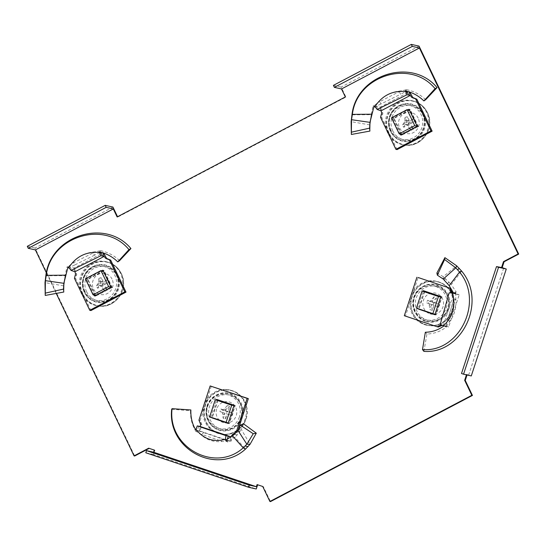 <?xml version="1.0" encoding="UTF-8"?>
<svg xmlns="http://www.w3.org/2000/svg" width="546" height="546" viewBox="0 0 546 546"><rect width="100%" height="100%" fill="white"/><g stroke="black" fill="none" stroke-linecap="round" stroke-linejoin="round"><path stroke-width="0.41" stroke-dasharray="2.73 2.05" d="M240.561 403.426A18.564 17.875 102.6 0 1 238.513 423.17A18.564 17.875 102.6 0 1 220.427 429.995A18.564 17.875 102.6 0 1 208.422 420.324A18.564 17.875 102.6 0 1 210.463 400.587A18.564 17.875 102.6 0 1 228.549 393.762A18.564 17.875 102.6 0 1 240.561 403.426M239.967 403.296A18.564 17.875 102.6 0 1 237.92 423.034A18.564 17.875 102.6 0 1 219.833 429.859A18.564 17.875 102.6 0 1 207.828 420.195A18.564 17.875 102.6 0 1 209.869 400.45A18.564 17.875 102.6 0 1 227.955 393.625A18.564 17.875 102.6 0 1 239.967 403.296M447.317 294.717A18.564 17.875 102.6 0 1 445.27 314.455A18.564 17.875 102.6 0 1 427.184 321.287A18.564 17.875 102.6 0 1 415.178 311.616A18.564 17.875 102.6 0 1 417.219 291.878A18.564 17.875 102.6 0 1 435.305 285.046A18.564 17.875 102.6 0 1 447.317 294.717M446.724 294.581A18.564 17.875 102.6 0 1 444.676 314.325A18.564 17.875 102.6 0 1 426.59 321.15A18.564 17.875 102.6 0 1 414.578 311.479A18.564 17.875 102.6 0 1 416.625 291.741A18.564 17.875 102.6 0 1 434.712 284.916A18.564 17.875 102.6 0 1 446.724 294.581M116.878 275.109A18.564 17.875 102.6 0 1 114.831 294.847A18.564 17.875 102.6 0 1 96.744 301.672A18.564 17.875 102.6 0 1 84.739 292.008A18.564 17.875 102.6 0 1 86.787 272.263A18.564 17.875 102.6 0 1 104.873 265.438A18.564 17.875 102.6 0 1 116.878 275.109M116.284 274.972A18.564 17.875 102.6 0 1 114.237 294.71A18.564 17.875 102.6 0 1 96.151 301.542A18.564 17.875 102.6 0 1 84.145 291.871A18.564 17.875 102.6 0 1 86.193 272.133A18.564 17.875 102.6 0 1 104.272 265.301A18.564 17.875 102.6 0 1 116.284 274.972M423 114.148A18.564 17.875 102.6 0 1 420.952 133.886A18.564 17.875 102.6 0 1 402.866 140.718A18.564 17.875 102.6 0 1 390.861 131.047A18.564 17.875 102.6 0 1 392.908 111.309A18.564 17.875 102.6 0 1 410.995 104.484A18.564 17.875 102.6 0 1 423 114.148M422.406 114.018A18.564 17.875 102.6 0 1 420.359 133.756A18.564 17.875 102.6 0 1 402.272 140.581A18.564 17.875 102.6 0 1 390.267 130.917A18.564 17.875 102.6 0 1 392.315 111.172A18.564 17.875 102.6 0 1 410.401 104.347A18.564 17.875 102.6 0 1 422.406 114.018M467.035 374.979L467.171 374.556L471.28 375.935M257.644 484.773L263.315 486.609L270.495 501.603M149.195 448.368L154.921 450.225L153.522 454.504L256.258 488.991M112.94 207.084L35.026 248.048L134.664 456.012M419.062 46.123L341.148 87.094L345.939 97.092L117.731 217.083L117.561 216.728M461.5 373.512L467.171 374.556M466.577 374.42L466.441 374.849M262.715 486.479L263.315 486.609M257.07 484.582L257.664 484.712M153.522 454.504L145.796 452.77M154.327 450.088L154.921 450.225M148.676 448.198L149.27 448.327M56.211 293.373L46.39 272.877M27.3 246.314L35.026 248.048M117.137 216.946L117.731 217.083M345.345 96.956L345.939 97.092M333.422 85.36L341.148 87.094M468.632 375.109L503.63 268.202M406.142 89.824L400.641 90.943C391.864 91.626 384.5 95.297 378.549 101.972L373.88 106.006L380.344 107.077L409.582 91.708L406.777 91.08L406.115 89.571L405.385 90.929M373.061 106.006L374.133 105.944L373.061 106.006L373.88 106.006L373.061 106.006L371.232 114.68L351.965 114.817M425.689 99.7C420.208 94.431 413.684 91.059 406.115 89.571M399.392 91.953L400.641 94.24L380.924 103.979L379.668 101.692L400.641 90.943M379.668 101.692L378.549 101.972M406.934 91.414L406.558 90.431L406.777 91.08L400.641 94.24M369.772 124.884L351.133 121.656M371.232 114.68L370.188 121.901M380.924 103.979L376.33 106.17L378.248 110.169M406.654 91.325L406.558 90.431M369.751 125.123L369.915 131.081M373.409 105.883L374.092 106.074M397.072 149.597L381.743 117.608L382.876 113.254L380.344 107.077M418.332 126.529L410.189 109.534L393.632 118.236L401.774 135.237L418.332 126.529L417.144 126.263M381.688 112.988L382.876 113.254M381.743 117.608L380.555 117.335M393.632 118.236L392.444 117.97L408.06 109.76M408.995 109.268L410.189 109.534M400.587 134.971L401.774 135.237M400.218 134.2L392.444 117.97M418.181 118.154A10.736 10.333 -77.4 0 0 404.32 113.5A10.736 10.333 -77.4 0 0 399.604 127.921A10.736 10.333 -77.4 0 0 413.458 132.576A10.736 10.333 -77.4 0 0 418.181 118.154M387.633 132.883A22.509 21.669 102.6 0 1 390.54 108.408A22.509 21.669 102.6 0 1 413.336 101.017A22.509 21.669 102.6 0 1 426.59 112.394A22.509 21.669 102.6 0 1 424.515 135.763A22.509 21.669 102.6 0 1 403.508 144.854A22.509 21.669 102.6 0 1 387.633 132.883M403.76 127.273L405.166 124.659A2.634 2.532 102.6 0 1 404.17 122.584L402.586 124.816A6.75 6.497 -77.4 0 0 403.76 127.273L408.285 124.897L410.51 129.538A6.75 6.497 -77.4 0 0 412.906 128.283L410.681 123.635L415.199 121.26A6.75 6.497 -77.4 0 0 414.025 118.803L409.5 121.178L407.275 116.537A6.75 6.497 -77.4 0 0 404.879 117.799L407.104 122.441L402.586 124.816M405.166 124.659L406.06 124.065L410.51 129.538M412.906 128.283L408.729 124.113A2.634 2.532 102.6 0 1 406.702 125.177M408.729 124.113L408.06 123.021L409.247 122.516A2.634 2.532 -77.4 0 0 408.258 120.434L407.077 120.966L406.715 119.922L407.275 116.537M423.669 113.93A19.13 18.414 102.6 0 1 415.253 139.633A19.13 18.414 102.6 0 1 390.554 131.34A19.13 18.414 102.6 0 1 398.969 105.644A19.13 18.414 102.6 0 1 423.669 113.93M392.745 130.76A17.472 16.824 -77.4 0 0 403.03 139.599A17.472 16.824 -77.4 0 0 420.734 133.859A17.472 16.824 -77.4 0 0 422.986 114.858A17.472 16.824 -77.4 0 0 410.66 105.562A17.472 16.824 -77.4 0 0 394.348 112.619A17.472 16.824 -77.4 0 0 392.745 130.76M390.963 130.282A17.349 16.701 102.6 0 1 392.56 112.264A17.349 16.701 102.6 0 1 408.756 105.262A17.349 16.701 102.6 0 1 420.993 114.489A17.349 16.701 102.6 0 1 418.755 133.354A17.349 16.701 102.6 0 1 401.18 139.053A17.349 16.701 102.6 0 1 390.963 130.282M409.247 122.516L415.199 121.26M410.681 123.635L408.06 123.021M408.285 124.897L406.06 124.065M407.104 122.441L405.077 122.017L404.17 122.584M404.879 117.799L405.077 122.017M409.5 121.178L407.077 120.966M414.025 118.803L408.258 120.434M404.695 120.987A2.634 2.532 102.6 0 1 406.715 119.922M401.924 134.78L394.069 118.386L410.039 109.985L417.895 126.385L401.924 134.78L401.33 134.582M394.069 118.386L391.502 117.84M409.302 109.903L410.039 109.985M417.895 126.385L417.11 126.201M445.741 326.426L453.903 298.723L455.268 299.604L449.324 320.522L447.959 319.642L445.789 326.713L446.205 326.897L449.228 322.12C454.484 315.329 456.674 307.494 455.801 298.607L455.746 292.506L455.152 293.946L459.179 294.84L448.675 326.931L442.28 325.252M456.19 291.933L455.746 292.506L453.494 293.134L456.19 291.933L451.269 284.616L461.629 271.062M423.901 351.378L426.958 334.043C434.043 333.777 440.506 331.449 446.355 327.054L443.884 325.962M448.675 326.931L445.877 326.296L446.355 327.054M449.324 320.522L449.228 322.12M455.268 299.604L455.801 298.607M425.341 332.248L426.958 334.043M443.229 279.054L443.236 276.638L451.269 284.616M436.889 273.02L443.236 276.638L456.702 265.854M453.794 298.805L447.85 319.717M443.871 325.942L445.789 326.713M453.078 292.342L459.179 294.84M438.377 327.027L405.501 315.991L418.1 277.505M450.976 288.541L451.167 288.936M434.903 314.585L436.049 314.974L442.001 296.799L424.495 291.052M424.413 291.318L418.666 308.859M455.152 293.946L452.9 293.195M451.713 292.717L453.876 293.195L443.372 325.286L441.769 324.918L445.877 326.296M440.888 324.665L441.769 324.918M453.426 292.997L455.685 292.519M452.921 292.799L453.876 293.195M404.313 315.725L405.501 315.991M441.195 324.972L446.335 326.187M442.001 296.799L440.813 296.533M434.862 314.708L436.049 314.974M417.519 308.476L423.191 291.155M423.348 290.67L424.535 290.936M429.866 313.807A10.736 10.333 -77.4 0 0 443.004 306.893A10.736 10.333 -77.4 0 0 436.547 293.407A10.736 10.333 -77.4 0 0 423.403 300.314A10.736 10.333 -77.4 0 0 429.866 313.807M438.424 281.825A22.509 21.669 102.6 0 1 452.47 308.353A22.509 21.669 102.6 0 1 427.825 325.416A22.509 21.669 102.6 0 1 424.426 324.59A22.509 21.669 102.6 0 1 410.749 296.71A22.509 21.669 102.6 0 1 437.653 281.586A22.509 21.669 102.6 0 1 438.424 281.825M433.995 296.901L430.692 300.518A2.634 2.532 102.6 0 1 432.828 301.235L436.527 297.754A6.75 6.497 -77.4 0 0 433.995 296.901L432.371 301.87L427.6 300.266A6.75 6.497 -77.4 0 0 426.74 302.894L431.511 304.497L429.886 309.459A6.75 6.497 -77.4 0 0 432.412 310.305L434.036 305.344L438.807 306.948A6.75 6.497 -77.4 0 0 439.667 304.313L434.903 302.716L436.527 297.754M430.692 300.518L430.187 301.638L427.6 300.266M426.74 302.894L428.508 303.501A2.634 2.532 102.6 0 1 429.231 301.283M428.508 303.501L429.47 303.829L429.224 305.002A2.634 2.532 -77.4 0 0 431.36 305.719L431.579 304.538L438.807 306.948M425.477 321.382A19.13 18.414 102.6 0 1 413.957 297.345A19.13 18.414 102.6 0 1 437.373 285.032A19.13 18.414 102.6 0 1 448.887 309.07A19.13 18.414 102.6 0 1 425.477 321.382M437.612 286.78A17.472 16.824 -77.4 0 0 434.978 286.131A17.472 16.824 -77.4 0 0 415.84 299.379A17.472 16.824 -77.4 0 0 426.747 319.976A17.472 16.824 -77.4 0 0 427.347 320.168A17.472 16.824 -77.4 0 0 448.232 308.422A17.472 16.824 -77.4 0 0 437.612 286.78M435.688 286.473A17.349 16.701 102.6 0 1 446.232 307.964A17.349 16.701 102.6 0 1 425.498 319.622A17.349 16.701 102.6 0 1 424.897 319.437A17.349 16.701 102.6 0 1 414.073 298.983A17.349 16.701 102.6 0 1 433.067 285.831A17.349 16.701 102.6 0 1 435.688 286.473M429.224 305.002L429.886 309.459M431.511 304.497L429.47 303.829M432.371 301.87L430.187 301.638M434.903 302.716L432.296 302.341L432.828 301.235M439.667 304.313L432.296 302.341M434.036 305.344L431.579 304.538M432.412 310.305L431.36 305.719M433.544 302.73A2.634 2.532 102.6 0 1 432.814 304.948M440.745 296.731L441.591 297.017L435.851 314.551L419 308.893L424.74 291.359M441.591 297.017L440.704 296.874M434.998 314.284L435.851 314.551M419 308.893L416.421 308.108M94.519 255.194L74.795 264.933L73.546 262.653L93.27 252.914L94.519 255.194L100.648 252.04L100.02 250.778L94.519 251.904C85.742 252.58 78.378 256.258 72.427 262.926L67.97 267.035M67.922 267.178L70.209 267.124L74.222 268.031L103.453 252.661L100.648 252.04L100.43 251.392L100.812 252.368M66.94 266.96L68.011 266.905L66.94 266.96L65.111 275.641L45.844 275.771M119.567 260.66C114.087 255.391 107.562 252.013 99.993 250.532L99.256 251.89M93.27 252.914L94.519 251.904M73.546 262.653L72.427 262.926M63.643 285.845L45.004 282.61M65.111 275.641L64.066 282.855M74.795 264.933L70.209 267.124L72.12 271.123M100.532 252.286L100.43 251.392M63.629 286.084L63.793 292.035M90.95 310.558L75.621 278.562L76.754 274.208L74.222 268.031M112.21 287.489L104.061 270.488L87.51 279.197L95.652 296.191L112.21 287.489L111.015 287.223M75.566 273.942L76.754 274.208M75.621 278.562L74.433 278.296M87.51 279.197L86.316 278.931L101.938 270.72M102.873 270.222L104.061 270.488M94.465 295.925L95.652 296.191M94.089 295.154L86.316 278.931M112.06 279.108A10.736 10.333 -77.4 0 0 98.198 274.461A10.736 10.333 -77.4 0 0 93.475 288.882A10.736 10.333 -77.4 0 0 107.337 293.53A10.736 10.333 -77.4 0 0 112.06 279.108M81.504 293.837A22.509 21.669 102.6 0 1 84.418 269.362A22.509 21.669 102.6 0 1 107.214 261.971A22.509 21.669 102.6 0 1 120.461 273.355A22.509 21.669 102.6 0 1 118.393 296.724A22.509 21.669 102.6 0 1 97.386 305.808A22.509 21.669 102.6 0 1 81.504 293.837M97.638 288.233L99.044 285.619A2.634 2.532 102.6 0 1 98.048 283.545L96.458 285.77A6.75 6.497 -77.4 0 0 97.638 288.233L102.163 285.851L104.382 290.499A6.75 6.497 -77.4 0 0 106.777 289.237L104.559 284.596L109.077 282.221A6.75 6.497 -77.4 0 0 107.896 279.757L103.378 282.139L101.153 277.491A6.75 6.497 -77.4 0 0 98.758 278.753L100.983 283.394L96.458 285.77M99.044 285.619L99.938 285.026L104.382 290.499M106.777 289.237L102.6 285.073A2.634 2.532 102.6 0 1 100.58 286.131M102.6 285.073L101.938 283.975L103.126 283.47A2.634 2.532 -77.4 0 0 102.136 281.395L100.955 281.927L100.594 280.876L101.153 277.491M117.54 274.891A19.13 18.414 102.6 0 1 109.132 300.593A19.13 18.414 102.6 0 1 84.432 292.301A19.13 18.414 102.6 0 1 92.84 266.598A19.13 18.414 102.6 0 1 117.54 274.891M86.623 291.714A17.472 16.824 -77.4 0 0 96.908 300.553A17.472 16.824 -77.4 0 0 114.605 294.813A17.472 16.824 -77.4 0 0 116.864 275.812A17.472 16.824 -77.4 0 0 104.539 266.523A17.472 16.824 -77.4 0 0 88.227 273.573A17.472 16.824 -77.4 0 0 86.623 291.714M84.842 291.236A17.349 16.701 102.6 0 1 86.439 273.225A17.349 16.701 102.6 0 1 102.634 266.223A17.349 16.701 102.6 0 1 114.872 275.45A17.349 16.701 102.6 0 1 112.626 294.314A17.349 16.701 102.6 0 1 95.059 300.013A17.349 16.701 102.6 0 1 84.842 291.236M103.126 283.47L109.077 282.221M104.559 284.596L101.938 283.975M102.163 285.851L99.938 285.026M100.983 283.394L98.956 282.971L98.048 283.545M98.758 278.753L98.956 282.971M103.378 282.139L100.955 281.927M107.896 279.757L102.136 281.395M98.573 281.941A2.634 2.532 102.6 0 1 100.594 280.876M95.796 295.741L87.94 279.34L103.917 270.946L111.773 287.339L95.796 295.741L95.202 295.536M87.94 279.34L85.381 278.801M103.18 270.864L103.917 270.946M111.773 287.339L110.988 287.155M203.569 432.575L222.645 439.073L221.055 440.977L201.972 434.473L203.569 432.575L197.283 430.453L196.048 431.231L200.512 434.357C206.593 439.94 213.739 442.335 221.949 441.543L227.354 441.475M226.044 439.94L227.873 442.185L226.877 440.526L230.91 441.427L200.068 431.074L201.808 424.542L200.143 420.42L211.343 386.213M225.464 440.274L227.873 442.185L234.814 437.107L245.516 449.085M171.683 409.247L190.472 410.749C190.315 418.277 192.11 425.163 195.864 431.401L195.598 429.729M201.972 434.473L200.512 434.357M221.055 440.977L221.949 441.543M190.861 409.95L190.472 410.749M237.892 430.303L241.366 429.518L237.21 434.916L234.814 437.107M243.543 423.832L241.366 429.518L250.061 444.273M222.645 439.073L226.877 440.526L227.313 439.189M200.068 431.074L197.283 430.453L198.683 426.173M196.464 427.839L196.424 430.664M227.389 441.625L225.955 439.994M233.367 435.135L230.91 441.427M238.049 430.03L237.135 432.842L234.493 434.227M228.146 423.293L229.3 423.682L235.244 405.507L217.738 399.768M217.656 400.027L211.909 417.574M237.135 432.842L236.084 432.603M198.956 420.154L200.143 420.42M201.808 424.542L200.621 424.276M229.3 423.682L228.105 423.416M210.763 417.185L216.434 399.863M216.591 399.379L217.779 399.645M234.057 405.241L235.244 405.507M216.653 409.029A10.736 10.333 -77.4 0 0 223.109 422.515A10.736 10.333 -77.4 0 0 236.247 415.608A10.736 10.333 -77.4 0 0 229.791 402.115A10.736 10.333 -77.4 0 0 216.653 409.029M245.215 418.816A22.509 21.669 102.6 0 1 221.069 434.131A22.509 21.669 102.6 0 1 204.122 405.023A22.509 21.669 102.6 0 1 230.897 390.294A22.509 21.669 102.6 0 1 245.215 418.816M232.917 413.029L226.788 411.438A2.634 2.532 102.6 0 1 226.058 413.663L232.05 415.656A6.75 6.497 -77.4 0 0 232.917 413.029L228.146 411.425L229.77 406.463A6.75 6.497 -77.4 0 0 227.238 405.617L225.614 410.578L220.85 408.974A6.75 6.497 -77.4 0 0 219.983 411.609L224.754 413.206L223.13 418.168A6.75 6.497 -77.4 0 0 225.662 419.021L227.286 414.059L232.05 415.656M226.788 411.438L225.539 411.056L226.071 409.944L229.77 406.463M227.238 405.617L223.935 409.227A2.634 2.532 102.6 0 1 226.071 409.944M223.935 409.227L223.437 410.346L222.475 409.998A2.634 2.532 -77.4 0 0 221.751 412.216L222.713 412.537L223.13 418.168M207.2 406.053A19.13 18.414 102.6 0 1 230.617 393.741A19.13 18.414 102.6 0 1 242.131 417.779A19.13 18.414 102.6 0 1 218.721 430.091A19.13 18.414 102.6 0 1 207.2 406.053M241.38 417.444A17.472 16.824 -77.4 0 0 228.221 394.84A17.472 16.824 -77.4 0 0 209.473 406.729A17.472 16.824 -77.4 0 0 220.591 428.876A17.472 16.824 -77.4 0 0 241.38 417.444M239.38 416.98A17.349 16.701 102.6 0 1 218.741 428.33A17.349 16.701 102.6 0 1 207.698 406.347A17.349 16.701 102.6 0 1 226.317 394.54A17.349 16.701 102.6 0 1 239.38 416.98M222.475 409.998L220.85 408.974M225.614 410.578L223.437 410.346M228.146 411.425L225.539 411.056M227.286 414.059L226.058 413.663M225.662 419.021L224.604 414.428L224.822 413.247M224.754 413.206L222.713 412.537M219.983 411.609L221.751 412.216M224.604 414.428A2.634 2.532 102.6 0 1 222.468 413.711M233.988 405.446L234.835 405.726L229.095 423.259L212.244 417.601L217.984 400.068M229.095 423.259L228.248 423M209.664 416.816L212.244 417.601M234.835 405.726L233.947 405.582M371.096 116.803L370.707 118.011M380.89 110.763L379.777 106.941M408.995 91.578L409.152 92.117M381.463 114.571L382.65 114.837M388.902 132.965A22.195 21.369 102.6 0 1 398.662 103.139A22.195 21.369 102.6 0 1 427.327 112.763A22.195 21.369 102.6 0 1 417.56 142.588A22.195 21.369 102.6 0 1 388.902 132.965M388.581 133.053A22.447 21.608 102.6 0 1 391.482 108.647A22.447 21.608 102.6 0 1 414.216 101.276A22.447 21.608 102.6 0 1 427.436 112.626A22.447 21.608 102.6 0 1 425.375 135.934A22.447 21.608 102.6 0 1 404.415 144.997A22.447 21.608 102.6 0 1 388.581 133.053M447.577 283.483L449.071 281.968M444.621 280.289L445.092 278.126M453.685 293.161L458.599 294.717M448.095 326.795L443.181 325.232M439.332 282.343A22.195 21.369 102.6 0 1 452.695 310.237A22.195 21.369 102.6 0 1 425.525 324.522A22.195 21.369 102.6 0 1 412.162 296.628A22.195 21.369 102.6 0 1 439.332 282.343M437.653 281.586L439.305 282.084A22.447 21.608 102.6 0 1 453.31 308.545A22.447 21.608 102.6 0 1 428.733 325.559A22.447 21.608 102.6 0 1 425.341 324.733A22.447 21.608 102.6 0 1 411.704 296.928A22.447 21.608 102.6 0 1 438.534 281.838A22.447 21.608 102.6 0 1 439.305 282.084C450.634 287.025 455.309 295.823 453.344 308.476C449.324 320.7 441.12 326.399 428.733 325.559L427.825 325.416M64.974 277.764L64.578 278.972M74.768 271.717L73.655 267.902M102.873 252.539L103.03 253.078M75.334 275.532L76.522 275.798M82.78 293.919A22.195 21.369 102.6 0 1 92.54 264.1A22.195 21.369 102.6 0 1 121.198 273.717A22.195 21.369 102.6 0 1 111.439 303.542A22.195 21.369 102.6 0 1 82.78 293.919M82.46 294.014A22.447 21.608 102.6 0 1 85.36 269.601A22.447 21.608 102.6 0 1 108.094 262.23A22.447 21.608 102.6 0 1 121.314 273.58A22.447 21.608 102.6 0 1 119.246 296.887A22.447 21.608 102.6 0 1 98.294 305.951A22.447 21.608 102.6 0 1 82.46 294.014M234.432 434.288L237.21 434.916M237.019 431.531L240.329 431.183M230.91 436.916L230.323 441.298M199.502 430.951L200.095 426.494M200.198 422.74L201.385 423.007M245.939 418.946A22.195 21.369 102.6 0 1 218.769 433.231A22.195 21.369 102.6 0 1 205.405 405.337A22.195 21.369 102.6 0 1 232.576 391.052A22.195 21.369 102.6 0 1 245.939 418.946M230.897 390.294L231.777 390.554C243.25 393.564 250.205 407.418 246.075 419A22.447 21.608 102.6 0 1 221.976 434.275A22.447 21.608 102.6 0 1 205.071 405.241A22.447 21.608 102.6 0 1 231.777 390.554A22.447 21.608 102.6 0 1 246.062 419C241.55 430.105 233.517 435.196 221.976 434.275L221.069 434.131M219.833 429.859L220.427 429.995M426.59 321.15L427.184 321.287M96.151 301.542L96.744 301.672M402.272 140.581L402.866 140.718M227.955 393.625L228.549 393.762M434.712 284.916L435.305 285.046M104.272 265.301L104.873 265.438M410.401 104.347L410.995 104.484M413.336 101.017L414.216 101.276C420.188 103.133 424.597 106.92 427.45 112.633C435.681 127.853 421.007 148.478 404.415 144.997L403.508 144.854M408.756 105.262L410.66 105.562M401.18 139.053L403.03 139.599M443.543 325.689L446.055 326.788M455.009 292.745L453.18 293.304M453.317 292.793L455.337 292.465M425.498 319.622L427.347 320.168M433.067 285.831L434.978 286.131M67.281 266.837L67.922 267.185M107.214 261.971L108.094 262.23C114.059 264.093 118.475 267.881 121.328 273.594C129.559 288.807 114.885 309.439 98.294 305.951L97.386 305.808M102.634 266.223L104.539 266.523M95.059 300.013L96.908 300.553M227.04 441.577L227.723 442.096M227.354 441.496L227.211 439.496M218.741 428.33L220.591 428.876M226.317 394.54L228.221 394.84"/><path stroke-width="0.82" d="M463.554 374.201L461.5 373.512L496.498 266.605L498.553 267.294L463.554 374.201L471.28 375.935L506.278 269.028L502.17 267.649L504.095 261.766L518.7 254.088L419.062 46.123L411.336 44.397L333.422 85.36L334.384 87.36L341.509 88.957L345.345 96.956L117.137 216.946L113.302 208.947L35.388 249.918L28.255 248.314L27.3 246.314L105.214 205.351L106.17 207.35L113.302 208.947M466.441 374.849L464.653 380.303L471.84 395.297L269.901 501.474L270.495 501.603L472.433 395.427L465.247 380.432L467.035 374.979M149.195 448.368L134.664 456.012L134.07 455.876L148.676 448.198L154.327 450.088L153.631 452.231L146.499 450.634L145.796 452.77L248.539 487.257L256.258 488.991L257.644 484.773M117.561 216.728L112.94 207.084L105.214 205.351M518.7 254.088L518.106 253.951L503.494 261.636L504.095 261.766M503.494 261.636L501.569 267.513L502.17 267.649M496.498 266.605L501.569 267.513M506.278 269.028L498.553 267.294M464.653 380.303L465.247 380.432M471.84 395.297L472.433 395.427M269.901 501.474L262.715 486.479L257.07 484.582L256.367 486.718L249.235 485.121L248.539 487.257M134.07 455.876L56.211 293.373M46.39 272.877L35.388 249.918M411.336 44.397L412.298 46.396L419.424 47.993L518.106 253.951M419.424 47.993L341.509 88.957M153.631 452.231L256.367 486.718M146.499 450.634L249.235 485.121M106.17 207.35L28.255 248.314M412.298 46.396L334.384 87.36M351.965 114.817C356.299 74.795 411.493 56.77 437.053 87.585L425.689 99.7L423.887 100.928C418.686 95.782 412.517 92.451 405.385 90.929L405.548 91.496C392.444 90.424 382.255 95.448 374.986 106.559L374.133 105.944L369.97 122.359L351.522 119.704L352.368 114.387L351.965 114.817L351.133 121.656L351.522 119.704L351.351 134.473L351.133 121.656M437.053 87.585L435.08 88.657L423.887 100.928M435.08 88.657C410.428 58.477 356.791 75.839 352.368 114.387L371.696 114.203M369.751 125.123L370.768 118.543M405.548 91.496L406.149 92.861L406.654 91.325M351.262 132.207L369.622 128.139L369.915 131.081L351.351 134.473M374.986 106.559L373.894 106.02L374.986 106.559L377.163 109.473L406.893 94.82L406.149 92.861M409.903 92.363L412.796 97.522L416.803 99.167L432.132 131.163L397.072 149.597L395.884 149.331L430.944 130.897L432.132 131.163M377.163 109.473L381.074 110.804L410.305 95.434L408.688 95.079L406.934 91.414M406.893 94.82L408.688 95.079M369.622 128.139L369.97 122.359L369.799 129.955M395.884 149.331L380.555 117.335L381.688 112.988L381.074 110.804M430.944 130.897L415.615 98.901L416.803 99.167M412.796 97.522L411.609 97.256L410.305 95.434M408.06 109.76L408.995 109.268L417.144 126.263L400.587 134.971L400.218 134.2M411.609 97.256L415.615 98.901M401.33 134.582L399.167 133.838L391.502 117.84L407.084 109.65L409.302 109.903M417.11 126.201L414.748 125.648L399.167 133.838M407.084 109.65L414.748 125.648M461.629 271.062C487.469 301.774 461.718 354.409 423.901 351.378L422.502 349.583L425.341 332.248C432.132 332.111 438.315 330.016 443.884 325.962L443.488 325.669C452.791 316.98 455.842 306.19 452.634 293.298L453.494 293.134L449.194 285.681L443.229 279.054L455.821 267.861L459.548 272.045L461.629 271.062L456.702 265.854L455.821 267.861L444.594 259.514L444.901 257.637L456.702 265.854M422.502 349.583C459.241 352.832 484.309 301.795 459.548 272.045L449.194 285.681M443.884 325.962L442.117 325.163L443.871 325.942M453.426 292.997L449.14 292.854L440.233 324.344L442.117 325.163L439.707 325.436L437.189 326.761L438.377 327.027L442.383 325.239M444.594 259.514L437.373 275.177L436.889 273.02L444.901 257.637M418.1 277.505L450.921 288.52L418.1 277.505M451.167 288.936L453.132 292.397M418.666 308.859L434.903 314.585M452.9 293.195L451.16 292.622L453.542 292.779M451.255 292.642L451.713 292.717M440.233 324.344L442.478 325.341M437.373 275.177L443.229 279.054M453.105 292.39L451.945 292.13L452.921 292.799M416.912 277.238L404.313 315.725L437.189 326.761M423.191 291.155L423.348 290.67L440.813 296.533L434.862 314.708L418.584 309.111M417.397 308.845L417.519 308.476M449.14 292.854L451.037 292.567M451.945 292.13L451.03 290.854L452.218 291.12M449.788 288.274L451.03 290.854M440.704 296.874L438.458 296.519L432.862 313.622L416.421 308.108L422.024 291.004L424.74 291.359L440.745 296.731M432.862 313.622L434.998 314.284M422.024 291.004L438.458 296.519M45.844 275.771C50.177 235.749 105.371 217.731 130.931 248.546L119.567 260.66L117.765 261.889C112.558 256.743 106.395 253.405 99.256 251.89L99.427 252.457C86.323 251.385 76.133 256.408 68.857 267.513L68.011 266.905L63.848 283.313L45.4 280.664L46.246 275.348L45.844 275.771L45.004 282.61L45.4 280.664L45.229 295.434L45.004 282.61M130.931 248.546L128.958 249.611L117.765 261.889M128.958 249.611C104.3 219.431 50.669 236.8 46.246 275.348L65.568 275.157M63.629 286.084L64.64 279.497M99.427 252.457L100.027 253.822L100.532 252.286M45.134 293.161L63.493 289.093L63.793 292.035L45.229 295.434M68.857 267.513L67.772 266.974L68.857 267.513L71.041 270.427L100.771 255.781L100.027 253.822M103.774 253.317L106.675 258.483L110.681 260.128L126.01 292.124L90.95 310.558L89.762 310.292L124.822 291.857L126.01 292.124M71.041 270.427L74.952 271.765L104.184 256.395L102.566 256.04L100.812 252.368M100.771 255.781L102.566 256.04M63.493 289.093L63.848 283.313L63.677 290.916M89.762 310.292L74.433 278.296L75.566 273.942L74.952 271.765M124.822 291.857L109.493 259.862L110.681 260.128M106.675 258.483L105.48 258.217L104.184 256.395M101.938 270.72L102.873 270.222L111.015 287.223L94.465 295.925L94.089 295.154M105.48 258.217L109.493 259.862M95.202 295.536L93.045 294.799L85.381 278.801L100.962 270.604L103.18 270.864M110.988 287.155L108.627 286.602L93.045 294.799M100.962 270.604L108.627 286.602M245.516 449.085C216.475 475.634 167.083 449.14 171.683 409.247L172.065 408.674L190.861 409.95C190.581 417.178 192.158 423.771 195.598 429.729L195.959 429.265C203.651 439.127 213.472 442.472 225.43 439.312L225.464 440.274L232.46 435.879L237.892 430.303L246.867 444.232L243.223 447.857L245.516 449.085L250.061 444.273L246.867 444.232L253.221 433.729L256.299 433.176L250.061 444.273M172.065 408.674C167.274 447.454 215.131 473.273 243.223 447.857L232.46 435.879M195.959 429.265L197.277 425.887L200.28 426.535L200.621 424.276L198.956 420.154L210.155 385.947L248.328 398.628L238.049 430.03M253.221 433.729L240.301 425.122L243.543 423.832L256.299 433.176M225.955 439.994L225.43 439.312L225.955 435.653L197.277 425.887M234.616 434.166L233.367 435.135L232.18 434.869L230.91 436.916M211.909 417.574L228.146 423.293M227.313 439.189L228.276 436.247L230.917 436.841M240.301 425.122L237.892 430.303M225.43 439.312L226.044 439.94M236.084 432.603L247.14 398.362L248.328 398.628M247.14 398.362L210.155 385.947M216.434 399.863L216.591 399.379L234.057 405.241L228.105 423.416L211.828 417.82M210.64 417.553L210.763 417.185M225.955 435.653L228.276 436.247M231.013 436.848L200.28 426.535M232.18 434.869L233.422 433.899L234.568 434.152M235.94 432.575L233.422 433.899M228.248 423L209.664 416.816L215.267 399.713L217.984 400.068L233.988 405.446M233.947 405.582L231.702 405.228L226.105 422.338M215.267 399.713L231.702 405.228M351.515 118.414L351.917 117.185M370.284 120.762L370.011 123.082M409.152 92.117L410.107 95.4M412.96 98.014L414.148 98.28M459.2 268.284L457.712 269.813M439.707 325.436L440.895 325.703M45.386 279.375L45.796 278.146M64.162 281.722L63.889 284.043M103.03 253.078L103.986 256.354M106.839 258.968L108.026 259.234M248.048 446.655L245.25 446.027M374.044 106.224L375.464 107.453M67.922 267.185L69.342 268.407"/></g></svg>
